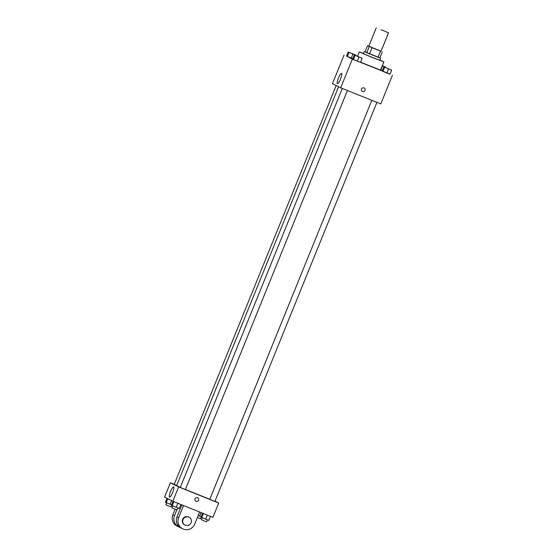 <?xml version="1.0" encoding="UTF-8"?>
<svg xmlns="http://www.w3.org/2000/svg" width="557" height="557" viewBox="0 0 557 557"><rect width="100%" height="100%" fill="white"/><g stroke="black" fill="none" stroke-linecap="round" stroke-linejoin="round"><path stroke-width="0.84" d="M381.148 29.723L388.521 32.835L381.148 29.723M388.521 32.835L381.044 51.258L374.861 48.87L368.762 46.273L376.24 27.85M382.29 51.815L379.79 57.956L366.757 52.72L365.03 51.85L367.523 45.709L381.065 51.202M367.523 45.709L368.797 46.182M365.03 51.836L379.839 57.851M380.598 58.227L379.77 60.274L371.519 57.093L363.394 53.625L364.222 51.578M366.757 52.72L369.256 46.579M377.966 57.274L380.459 51.133M369.528 53.883L372.02 47.742M379.832 60.121L383.864 61.938L371.491 57.162L359.3 51.961L363.456 53.472M383.864 61.938L380.535 70.126L360.518 62.189M383.78 66.875L382.116 70.969L382.951 71.387L389.97 74.213L391.634 70.119L383.78 66.875L391.634 70.119M354.266 55.018L352.602 59.112L357.357 61.152L360.456 62.349L362.113 58.255L354.266 55.018L362.113 58.255M346.565 56.006L352.323 59.146L390.032 74.06M380.814 69.959L382.297 70.537L380.814 69.959L382.478 65.865L385.569 67.07L382.346 65.663L384.212 66.471M348.202 51.968L346.545 56.062L347.373 56.48L352.776 58.673L351.3 58.102L352.957 54.008L356.055 55.206L348.202 51.968L352.957 54.008M344.087 55.011L332.452 83.661L340.689 87.804L380.786 103.915L392.427 75.265M340.689 87.804L352.323 59.146M338.447 78.05A5.542 1.149 111.9 0 1 341.545 73.427A5.542 1.149 111.9 0 1 340.543 78.997A5.542 1.149 111.9 0 1 337.41 83.71A5.542 1.149 111.9 0 1 338.447 78.05M363.958 87.929A1.936 1.894 -63.3 0 1 364.919 90.568A1.936 1.894 -63.3 0 1 362.363 91.445A1.936 1.894 -63.3 0 1 361.507 88.946A1.936 1.894 -63.3 0 1 363.958 87.929M364.097 87.992A1.936 1.894 -63.3 0 1 364.919 90.568A1.936 1.894 -63.3 0 1 362.363 91.445M209.808 499.267L185.411 489.478M180.322 487.326L176.632 485.607L338.593 86.753M336.177 85.534L174.216 484.395L176.694 485.453M376.936 102.37L214.911 501.384L212.335 500.388L209.794 499.302L371.804 100.309M347.415 90.506L185.39 489.519L182.814 488.524L180.273 487.445L342.29 88.445M218.734 503.02L215.009 501.147L218.734 503.02L178.63 486.902L218.734 503.02L212.913 517.342L172.809 501.23L178.63 486.902L170.393 482.759L178.63 486.902M170.393 482.759L174.25 484.312L170.393 482.759L164.573 497.088L172.809 501.23M354.642 54.6L349.615 52.56M355.874 55.644L356.055 55.206M346.545 56.062L347.373 56.48L349.037 52.386M347.373 56.48L351.3 58.102M351.62 53.312L354.691 54.614L351.62 53.312M360.706 57.65L355.679 55.609M352.602 59.112L357.357 61.152L359.021 57.058M357.357 61.152L360.456 62.349M353.437 59.529L355.094 55.435M357.685 56.361L360.755 57.656L357.685 56.361M385.395 67.501L385.569 67.07M390.22 69.507L385.193 67.467M382.116 70.969L386.878 73.009L388.535 68.915M386.878 73.009L389.97 74.213M382.951 71.387L384.615 67.3M387.199 68.226L390.269 69.521L387.199 68.226M166.968 498.292L165.366 502.233L171.605 504.851M170.129 504.273L171.612 500.625M166.202 502.658L167.803 498.71M171.653 505.394L171.02 506.94L165.902 504.865L166.717 502.867M173.039 501.321L171.431 505.283L176.186 507.323L179.277 508.52L180.921 504.489M176.186 507.323L177.843 503.25M172.259 505.7L173.902 501.669M177.899 507.984L177.084 509.989L174.508 508.994L171.967 507.907L172.774 505.916M198.174 515.524L201.126 516.708M199.643 516.137L201.084 512.586M201.168 517.258L200.541 518.804L197.345 517.557M202.553 513.178L200.945 517.147L205.707 519.18L208.798 520.384L210.435 516.346M205.707 519.18L207.357 515.114M201.78 517.564L203.416 513.526M207.413 519.848L206.598 521.846L204.022 520.851L201.481 519.772L202.295 517.773M172.635 492.513A5.542 1.149 111.9 0 1 169.537 497.136A5.542 1.149 111.9 0 1 170.533 491.566A5.542 1.149 111.9 0 1 173.666 486.853A5.542 1.149 111.9 0 1 172.635 492.513M195.054 498.856A1.936 1.894 -63.3 0 1 197.679 497.833A1.936 1.894 -63.3 0 1 198.501 500.409A1.936 1.894 -63.3 0 1 195.946 501.286A1.936 1.894 -63.3 0 1 195.054 498.856M195.946 501.286A1.936 1.894 116.7 0 0 198.501 500.409A1.936 1.894 116.7 0 0 197.679 497.833M176.834 509.906L174.501 515.65L172.858 514.821A8.835 8.64 116.7 0 0 176.91 525.94L178.553 526.769A8.835 8.64 -63.3 0 1 174.501 515.65M179.841 527.291A8.835 8.64 -63.3 0 1 178.553 526.769M183.566 505.547L178.623 517.725L176.973 516.896L181.861 504.865M176.973 516.896A8.835 8.64 116.7 0 0 181.025 528.015L182.675 528.844A8.835 8.64 116.7 0 0 194.665 524.165L199.608 511.994M175.121 509.244L172.858 514.821M189.039 517.202L188.628 517A4.421 4.324 116.7 0 0 182.703 519.166A4.421 4.324 116.7 0 0 184.659 524.896L185.07 525.098A4.421 4.324 -63.3 0 1 183.114 519.375A4.421 4.324 -63.3 0 1 189.039 517.202A4.421 4.324 -63.3 0 1 190.912 523.093A4.421 4.324 -63.3 0 1 185.07 525.098M178.623 517.725A8.835 8.64 116.7 0 0 182.675 528.844M357.538 56.292L359.3 51.961"/></g></svg>
